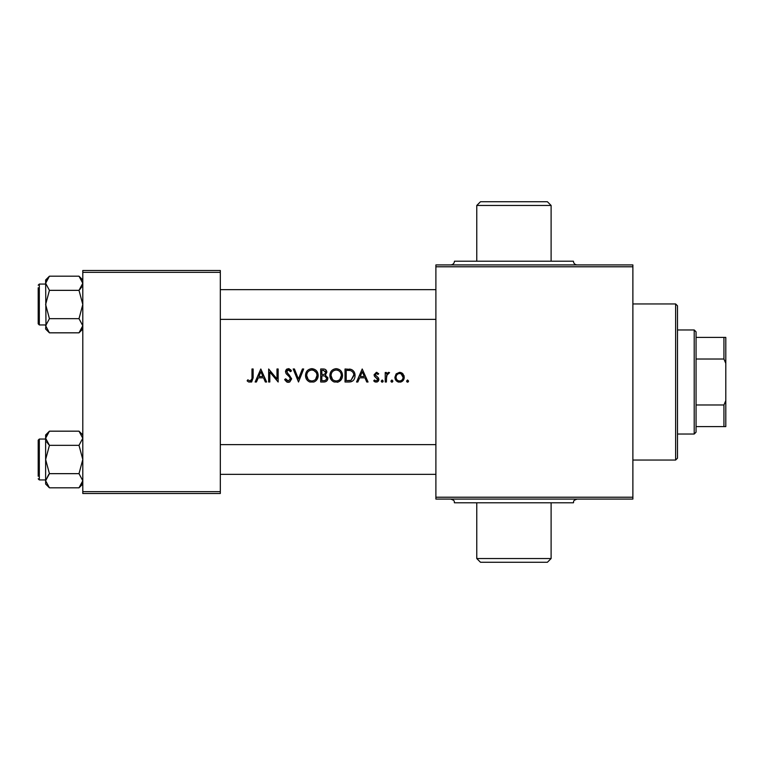 <?xml version="1.0" encoding="UTF-8"?>
<svg xmlns="http://www.w3.org/2000/svg" width="764" height="764" viewBox="0 0 764 764"><rect width="100%" height="100%" fill="white"/><g stroke="black" fill="none" stroke-linecap="round" stroke-linejoin="round"><path stroke-width="1.15" d="M476.774 205.459L480.499 201.734L547.396 201.734L551.111 205.459L476.774 205.459L476.774 261.202L513.943 261.202L454.475 261.202C454.255 263.465 453.014 264.697 450.76 264.927M551.111 558.541L547.396 562.266L480.499 562.266L476.774 558.541L551.111 558.541L551.111 502.798M577.126 499.073C572.045 500.85 574.127 501.69 573.411 502.798L454.475 502.798C453.721 501.681 455.917 500.907 450.76 499.073M247.135 380.835L248.73 382L251.633 382L253.142 377.779L253.142 368.993L251.977 368.993L251.977 377.645C252.282 379.383 251.7 380.501 250.229 380.997L247.784 379.832L247.135 380.835L247.784 379.832L250.229 380.997L251.948 378.715M260.81 368.993L255.138 382L256.427 382L258.251 377.827L263.542 377.827L265.356 382L266.646 382L260.81 368.993M268.651 368.993L268.651 382L269.816 382L269.816 372.039L278.153 382L278.153 368.993L276.988 368.993L276.988 378.982L268.651 368.993M284.657 379.488L286.825 382L288.276 382.334L289.737 382L291.667 378.81L286.662 371.638L288.314 369.996L290.511 371.657L291.495 370.855L288.381 368.659L285.497 371.696L286.137 373.672L290.091 377.521L290.501 378.791L288.229 380.997L285.688 378.829L284.657 379.488L285.688 378.829L287.388 380.797M293.166 368.993L298.504 382L303.671 368.993L302.41 368.993L298.418 379.03L294.436 368.993L293.166 368.993M305.504 375.554C305.59 378.61 307.023 380.758 309.812 382L313.889 382C316.678 380.739 318.111 378.572 318.187 375.487C317.958 371.399 315.818 369.117 311.769 368.659C307.806 369.203 305.724 371.495 305.504 375.554C305.734 371.495 307.816 369.193 311.769 368.659L318.082 374.188M320.689 368.993L320.689 382L323.974 382C326.333 381.895 327.622 380.663 327.861 378.304L325.388 374.981L326.858 372.211C326.629 369.996 325.359 368.916 323.029 368.993L320.689 368.993M329.857 375.554C329.933 378.61 331.375 380.758 334.164 382L338.242 382C341.031 380.739 342.463 378.572 342.53 375.487C342.301 371.399 340.161 369.117 336.122 368.659C332.159 369.203 330.077 371.495 329.857 375.554C330.077 371.495 332.168 369.193 336.122 368.659M345.032 368.993L345.032 382L348.814 382C352.834 381.857 354.907 379.746 355.04 375.659C355.107 372.784 353.885 370.721 351.364 369.461L345.032 368.993M362.212 368.993L356.54 382L357.829 382L359.653 377.827L364.944 377.827L366.758 382L368.047 382L362.212 368.993M373.72 380.883L375.267 382L377.215 382L378.887 379.421L378.466 377.951L375.219 374.771L376.404 373.491L377.979 374.494L378.724 373.682L376.375 372.326L374.054 374.818L374.465 376.289L377.722 379.469L376.184 380.997L374.446 379.994L373.72 380.883L374.446 379.994L376.184 380.997L377.722 379.469L376.041 377.578M381.226 381.083L381.694 382L382.764 382L383.222 381.083L382.229 379.994L381.226 381.083L382.229 379.994L383.222 381.083L382.229 382.162L381.226 381.083L382.229 379.994M385.228 372.498L385.228 382L386.393 382L386.594 375.544L389.564 372.651L388.599 372.326L386.393 373.892L386.393 372.498L385.228 372.498M390.901 381.083L391.369 382L392.438 382L392.897 381.083L391.903 379.994L390.901 381.083L391.903 379.994L392.897 381.083L391.903 382.162L390.901 381.083L391.903 379.994M394.902 377.273C394.988 379.603 396.115 381.179 398.273 382L400.88 382C403.029 381.179 404.146 379.603 404.242 377.273L403.01 373.892L399.572 372.326L396.134 373.902L394.902 377.273M406.572 381.083L407.04 382L408.11 382L408.578 381.083L407.575 379.994L406.572 381.083L407.575 379.994L408.578 381.083L407.575 382.162L406.572 381.083L407.575 379.994M220.318 493.506L82.799 493.506L82.799 491.644L220.318 491.644L220.318 493.506M220.318 272.356L82.799 272.356L82.799 270.494L220.318 270.494L220.318 491.644M82.799 272.356L82.799 491.644M632.879 499.073L435.891 499.073L435.891 497.221L632.879 497.221L632.879 499.073M632.879 266.779L435.891 266.779L435.891 264.927L632.879 264.927L632.879 497.221M435.891 266.779L435.891 497.221M577.126 264.927C574.872 264.697 573.63 263.465 573.411 261.202L513.943 261.202M248.73 382L247.889 381.484M360.236 376.499L362.298 371.762L364.361 376.499L360.236 376.499L364.361 376.499M376.375 372.326L377.063 372.44M376.872 373.586L377.55 374.026M376.404 373.491L375.219 374.771L375.859 375.974M378.466 377.951L378.887 379.421M378.849 379.966L378.151 381.36M375.258 382L374.408 381.561M377.722 379.469L377.416 378.562M374.465 376.289L374.054 374.818M388.599 372.326L389.564 372.651M387.176 374.207L386.393 378.801M396.134 373.902L399.572 372.326M400.556 372.421L402.303 373.224M403.936 375.468L404.166 376.356M404.185 378.056L403.22 380.348M400.88 382L400.24 382.124M398.903 382.124L398.264 382M396.268 380.768L395.809 380.195M395.666 379.985L395.284 379.259M400.966 373.797L399.572 373.491C401.759 373.787 402.934 375.048 403.077 377.282L401.138 373.892M403.01 377.989L403.077 377.282C402.934 379.507 401.768 380.749 399.572 380.997L400.288 380.93M401.339 380.52L402.103 379.889M398.856 380.93L399.572 380.997C397.385 380.749 396.21 379.517 396.067 377.282L396.124 377.989M396.124 376.576L396.067 377.282C396.21 375.048 397.375 373.787 399.572 373.491L398.856 373.567M397.643 374.121L396.783 374.99M396.306 375.878L396.153 376.442M349.463 369.069L350.428 369.203M354.849 373.777L354.993 374.685M353.637 380.09L352.471 381.169M351.316 381.694L349.979 381.943M351.45 370.998L350.724 370.693C352.863 371.619 353.913 373.271 353.875 375.659L351.001 380.338L346.207 380.663L346.207 370.33L349.864 370.492M348.651 370.368L347.047 370.33M350.16 380.52L351.001 380.338L353.837 374.866M353.503 373.424L353.13 372.631M346.207 380.663L349.167 380.625M349.291 380.615L349.96 380.548M342.262 377.569L341.919 378.514M341.202 379.727L338.242 382M338.232 382L337.249 382.258M330.487 378.552L330.134 377.607M330.124 377.569L329.924 376.585M337.01 370.062L336.17 369.996C339.417 370.368 341.145 372.202 341.365 375.487L341.097 373.672M340.543 372.46L340.133 371.887M338.204 370.435L337.516 370.177M339.875 379.412L341.365 375.487C341.164 378.791 339.436 380.634 336.17 380.997L337.23 380.892M334.135 380.577L336.17 380.997C332.961 380.625 331.242 378.81 331.022 375.544L332.474 379.355M332.598 379.488L333.247 380.052M331.375 373.481L331.022 375.544C331.223 372.269 332.932 370.416 336.17 369.996L335.119 370.11M334.126 370.454L332.751 371.38M327.699 377.215L327.813 377.75M327.785 379.068L327.575 379.775M324.901 373.94L325.693 372.24C325.407 373.911 324.356 374.656 322.542 374.494L321.854 374.494L321.854 370.33L323.258 370.33L325.693 372.24L325.292 371.027M323.745 370.349L323.258 370.33M321.854 374.494L323.287 374.465M324.108 374.341L324.69 374.093M326.4 379.412L326.686 378.304L324.69 375.983L326.686 378.304C326.352 380.052 325.244 380.844 323.363 380.663L321.854 380.663L321.854 375.831L324.041 375.888M321.854 380.663L324.165 380.634M324.767 380.558L326.333 379.517M318.12 376.528L317.919 377.531M317.91 377.569L317.576 378.505M316.85 379.727L315.685 380.978M306.135 378.552L305.781 377.607M305.772 377.569L305.571 376.585M312.657 370.062L311.817 369.996C315.064 370.368 316.793 372.202 317.012 375.487L316.745 373.672M316.191 372.46L315.78 371.887M313.861 370.435L313.173 370.177M315.532 379.412L317.012 375.487C316.821 378.791 315.083 380.634 311.817 380.997L312.877 380.892M309.792 380.577L311.817 380.997C308.608 380.625 306.899 378.81 306.679 375.544L308.121 379.355M308.255 379.488L308.895 380.052M307.023 373.481L306.679 375.544C306.87 372.269 308.58 370.416 311.817 369.996L310.767 370.11M309.773 370.454L308.398 371.38M287.522 382.248L286.825 382M286.806 381.99L284.991 380.109M287.799 380.949L288.677 380.959M290.454 379.231L289.47 376.748M289.126 376.404L288.018 375.439M286.137 373.672L285.497 371.696M285.545 371.113L286.28 369.566M286.29 369.547L287.245 368.888M288.381 368.659L289.365 368.831M290.492 369.575L290.96 370.101M289.747 370.664L288.314 369.996L287.121 370.464M286.777 371.008L287.589 373.481M288.964 374.618L291.667 378.81L289.413 382.134M258.834 376.499L260.896 371.762L262.959 376.499L258.834 376.499L262.959 376.499M675.624 303.948L677.487 305.81L677.487 458.19L675.624 460.052L675.624 303.948L632.879 303.948M675.624 460.052L632.879 460.052M46.69 434.611L45.63 438.249L45.63 459.498L49.431 445.336L45.63 438.249L49.431 431.173L79.007 431.173L82.799 438.249L79.007 445.336L49.431 445.336M38.2 476.22L38.2 440.169L39.317 439.052L39.317 479.935L45.63 479.935M79.007 445.336L82.799 459.498L79.007 473.651L49.431 473.651L45.63 459.498L45.63 480.737L49.431 473.651M79.007 473.651L82.799 480.737L79.007 487.814L49.431 487.814L45.63 480.737L45.63 484.023L49.431 487.814M82.693 437.113L82.445 436.148M45.63 438.249L45.63 434.964L49.431 431.173M45.63 480.737L48.753 474.358M81.758 484.347L82.799 480.737M48.753 444.629L46.709 441.926M79.007 290.349L82.799 304.502L79.007 318.664L82.799 325.75L79.007 332.827L49.431 332.827L45.63 325.75L49.431 318.664L45.63 304.502L49.431 290.349L45.63 283.263L49.431 276.186L79.007 276.186L82.799 283.263L79.007 290.349L49.431 290.349M45.63 284.065L39.317 284.065L39.317 324.948L38.2 323.831L38.2 287.78M79.007 318.664L49.431 318.664M81.748 329.389L82.799 325.75M49.431 276.186L45.63 279.977L45.993 327.851M45.735 326.887L45.63 329.036L49.431 332.827M46.671 279.653L45.63 283.263L46.69 279.624M82.741 282.422L82.445 281.162M79.036 276.215L81.729 279.605M81.738 286.911L79.685 289.642M694.209 329.962L696.061 331.824L696.061 432.176L694.209 434.038L694.209 329.962L677.487 329.962M696.061 337.401L725.8 337.401L725.8 426.598L723.938 426.598L723.938 404.987L725.8 400.584M696.061 404.987L723.938 404.987M725.8 363.416L723.938 359.013L723.938 337.401M696.061 359.013L723.938 359.013M696.061 426.598L723.938 426.598M551.111 205.459L551.111 261.202M476.774 558.541L476.774 502.798M220.318 444.629L435.891 444.629M220.318 474.358L435.891 474.358M39.317 439.052L45.63 439.052M39.317 479.935L38.2 478.818M82.799 484.023L79.007 487.814M82.799 434.964L79.007 431.173M39.317 324.948L45.63 324.948M39.317 284.065L38.2 285.182M82.799 279.977L79.007 276.186M82.799 329.036L79.007 332.827M435.891 319.371L220.318 319.371M435.891 289.642L220.318 289.642M694.209 434.038L677.487 434.038"/></g></svg>

